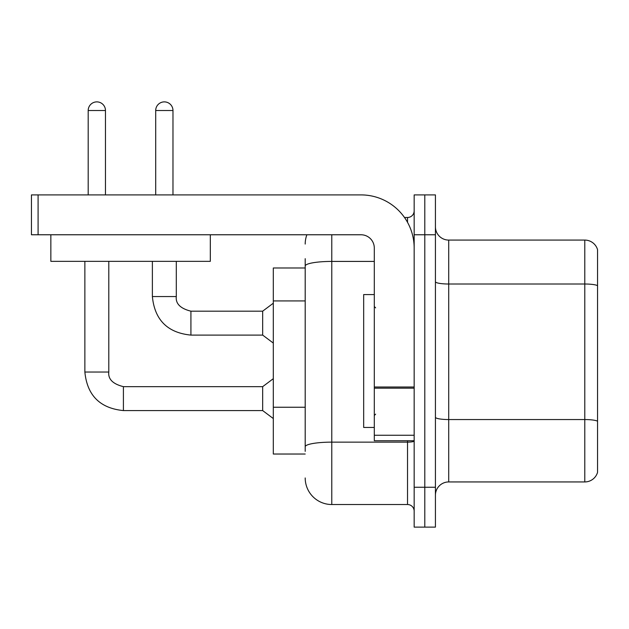 <?xml version="1.0" encoding="UTF-8"?>
<svg xmlns="http://www.w3.org/2000/svg" width="629" height="629" viewBox="0 0 629 629"><rect width="100%" height="100%" fill="white"/><g stroke="black" fill="none" stroke-linecap="round" stroke-linejoin="round"><path stroke-width="0.94" d="M305.199 267.993L273.308 267.993L273.308 454.028L305.199 454.028M435.425 495.227A13.288 13.288 0 0 1 448.713 481.94L584.789 481.94L584.789 240.081L448.713 240.081A13.288 13.288 0 0 1 435.425 226.794A13.288 13.288 0 0 0 448.713 240.081L448.713 481.94M424.795 487.255L424.795 527.118L435.425 527.118L435.425 487.255L424.795 487.255L424.795 527.118L414.165 527.118L414.165 487.255L424.795 487.255L424.795 234.766L424.795 487.255M414.165 487.255L414.165 194.904L424.795 194.904L424.795 234.766L424.795 194.904L435.425 194.904L435.425 487.255M597.55 249.65A13.288 13.288 0 0 0 584.789 240.081A13.288 13.288 0 0 1 597.55 249.65L597.55 472.371A13.288 13.288 0 0 1 584.789 481.94M597.55 285.857L597.55 421.399M305.199 451.37L305.199 416.547M331.774 234.766L331.774 504.529L407.521 504.529L407.521 440.74M404.502 217.492L407.521 217.492A6.644 6.644 0 0 0 414.165 210.849M305.199 291.628L305.199 258.684M414.165 440.992A6.644 1.156 0 0 1 407.521 442.14L331.774 442.14A26.575 4.615 180 0 0 305.199 446.755L305.199 266.036A26.575 4.615 180 0 1 331.774 261.42L374.302 261.42M414.165 511.173A6.644 6.644 0 0 0 407.521 504.529M305.199 244.068A26.575 26.575 0 0 1 306.881 234.766M331.774 504.529A26.575 26.575 0 0 1 305.199 477.954M374.302 294.569L363.672 294.569L363.672 427.453L374.302 427.453M414.165 440.74L374.302 440.74L374.302 387.008L414.165 387.008M414.165 248.054A53.158 53.158 0 0 0 361.007 194.904L38.094 194.904L38.094 234.766L361.007 234.766A13.288 13.288 0 0 1 374.302 248.054L374.302 387.008M38.094 234.766L31.45 234.766L31.45 194.904L38.094 194.904M210.314 234.766L210.314 261.342L50.855 261.342L50.855 234.766M88.194 194.904L88.194 110.515A8.641 8.641 0 0 1 96.827 101.882A8.641 8.641 0 0 1 105.468 110.515L105.468 194.904M84.868 261.342L84.868 372.038L108.793 372.038C107.984 379.13 112.858 384.005 123.41 386.654L262.67 386.654L262.67 410.58L123.41 410.58L123.41 386.678M108.793 372.038C107.984 379.13 112.858 384.005 123.41 386.654C112.858 384.005 107.984 379.13 108.793 372.038C107.984 379.13 112.858 384.005 123.41 386.654C112.858 384.005 107.984 379.13 108.793 372.038C107.984 379.13 112.858 384.005 123.41 386.654C112.858 384.005 107.984 379.13 108.793 372.038C107.984 379.13 112.858 384.005 123.41 386.654C112.858 384.005 107.984 379.13 108.793 372.038C107.984 379.13 112.858 384.005 123.41 386.654C112.858 384.005 107.984 379.13 108.793 372.038C107.984 379.13 112.858 384.005 123.41 386.654C112.858 384.005 107.984 379.13 108.793 372.038C107.984 379.13 112.858 384.005 123.41 386.654C112.858 384.005 107.984 379.13 108.793 372.038C107.984 379.13 112.858 384.005 123.41 386.654C112.858 384.005 107.984 379.13 108.793 372.038C107.984 379.13 112.858 384.005 123.41 386.654C112.858 384.005 107.984 379.13 108.793 372.038L108.793 261.342M155.701 194.904L155.701 110.515A8.641 8.641 0 0 1 164.334 101.882A8.641 8.641 0 0 1 172.975 110.515L172.975 194.904M152.375 261.342L152.375 296.558C154.687 319.941 167.534 332.788 190.917 335.1C167.534 332.788 154.687 319.941 152.375 296.558C154.687 319.941 167.534 332.788 190.917 335.1C167.534 332.788 154.687 319.941 152.375 296.558C154.687 319.941 167.534 332.788 190.917 335.1C167.534 332.788 154.687 319.941 152.375 296.558C154.687 319.941 167.534 332.788 190.917 335.1C167.534 332.788 154.687 319.941 152.375 296.558C154.687 319.941 167.534 332.788 190.917 335.1C167.534 332.788 154.687 319.941 152.375 296.558C154.687 319.941 167.534 332.788 190.917 335.1C167.534 332.788 154.687 319.941 152.375 296.558C154.687 319.941 167.534 332.788 190.917 335.1C167.534 332.788 154.687 319.941 152.375 296.558C154.687 319.941 167.534 332.788 190.917 335.1C167.534 332.788 154.687 319.941 152.375 296.558C154.687 319.941 167.534 332.788 190.917 335.1C167.534 332.788 154.687 319.941 152.375 296.558L176.301 296.558C175.491 303.65 180.366 308.524 190.917 311.174L262.67 311.174L262.67 335.1L190.917 335.1L190.917 311.198M305.199 300.929L273.308 300.929M305.199 407.246L273.308 407.246M597.55 285.668A13.288 2.304 180 0 0 584.789 284.009L448.713 284.009A13.288 2.304 0 0 1 435.425 281.698M597.55 421.218A13.288 2.304 180 0 0 584.789 419.551L448.713 419.551A13.288 2.304 0 0 1 435.425 417.247M435.425 234.766L414.165 234.766M407.521 222.32L407.521 217.492M414.165 388.164L374.302 388.164M374.302 435.252L414.165 435.252M88.194 110.515L105.468 110.515M176.301 261.342L176.301 296.558C175.491 303.65 180.366 308.524 190.917 311.174C180.366 308.524 175.491 303.65 176.301 296.558C175.491 303.65 180.366 308.524 190.917 311.174C180.366 308.524 175.491 303.65 176.301 296.558C175.491 303.65 180.366 308.524 190.917 311.174C180.366 308.524 175.491 303.65 176.301 296.558C175.491 303.65 180.366 308.524 190.917 311.174C180.366 308.524 175.491 303.65 176.301 296.558C175.491 303.65 180.366 308.524 190.917 311.174C180.366 308.524 175.491 303.65 176.301 296.558C175.491 303.65 180.366 308.524 190.917 311.174C180.366 308.524 175.491 303.65 176.301 296.558C175.491 303.65 180.366 308.524 190.917 311.174C180.366 308.524 175.491 303.65 176.301 296.558C175.491 303.65 180.366 308.524 190.917 311.174C180.366 308.524 175.491 303.65 176.301 296.558L176.277 296.558M155.701 110.515L172.975 110.515M84.868 372.038C87.179 395.421 100.027 408.268 123.41 410.58C100.027 408.268 87.179 395.421 84.868 372.038C87.179 395.421 100.027 408.268 123.41 410.58C100.027 408.268 87.179 395.421 84.868 372.038C87.179 395.421 100.027 408.268 123.41 410.58C100.027 408.268 87.179 395.421 84.868 372.038C87.179 395.421 100.027 408.268 123.41 410.58C100.027 408.268 87.179 395.421 84.868 372.038C87.179 395.421 100.027 408.268 123.41 410.58C100.027 408.268 87.179 395.421 84.868 372.038C87.179 395.421 100.027 408.268 123.41 410.58C100.027 408.268 87.179 395.421 84.868 372.038C87.179 395.421 100.027 408.268 123.41 410.58C100.027 408.268 87.179 395.421 84.868 372.038C87.179 395.421 100.027 408.268 123.41 410.58C100.027 408.268 87.179 395.421 84.868 372.038C87.179 395.421 100.027 408.268 123.41 410.58C100.027 408.268 87.179 395.421 84.868 372.038C87.179 395.421 100.027 408.268 123.41 410.58M375.631 307.856L374.302 306.527M375.631 414.165L374.302 415.494M262.67 410.58L273.308 418.552M262.67 386.654L273.308 378.682M262.67 335.1L273.308 343.072M176.301 296.558C175.491 303.65 180.366 308.524 190.917 311.174M262.67 311.174L273.308 303.202"/></g></svg>
